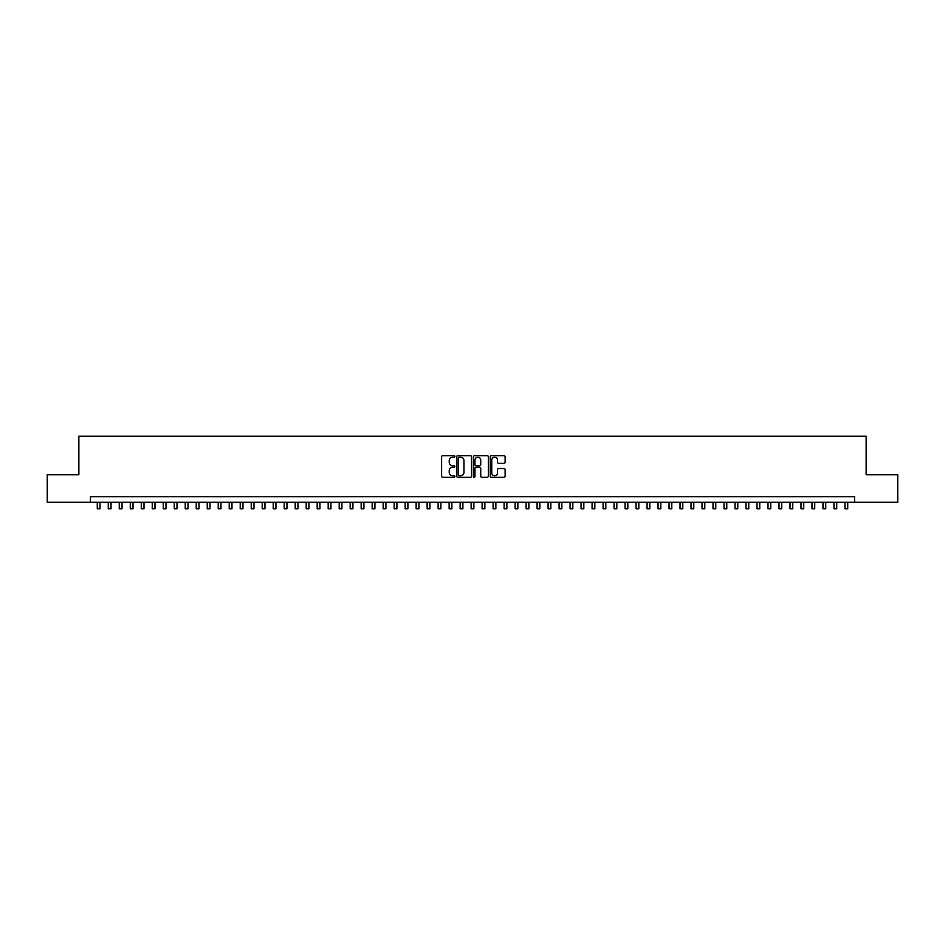 <?xml version="1.0" encoding="UTF-8"?>
<svg xmlns="http://www.w3.org/2000/svg" width="945" height="945" viewBox="0 0 945 945"><rect width="100%" height="100%" fill="white"/><g stroke="black" fill="none" stroke-linecap="round" stroke-linejoin="round"><path stroke-width="1.42" d="M454.911 456.447A0.756 0.756 0 0 0 454.155 455.691L442.685 455.691A1.075 1.075 0 0 0 441.61 456.766L441.61 476.197A1.075 1.075 0 0 0 442.685 477.272L454.155 477.272A0.756 0.756 0 0 0 454.911 476.516A0.756 0.756 0 0 0 454.155 475.76L452.667 475.76A3.449 3.449 0 0 1 449.218 472.311L449.218 470.693A3.449 3.449 0 0 1 452.667 467.232L454.155 467.232A0.756 0.756 0 0 0 454.911 466.476A0.756 0.756 0 0 0 454.155 465.72L452.667 465.72A3.449 3.449 0 0 1 449.218 462.27L449.218 460.652A3.449 3.449 0 0 1 452.667 457.203L454.155 457.203A0.756 0.756 0 0 0 454.911 456.447M504.039 463.298A1.075 1.075 0 0 0 505.126 462.211L505.126 456.766A1.075 1.075 0 0 0 504.039 455.691L491.305 455.691A1.075 1.075 0 0 0 490.231 456.766L490.231 476.197A1.075 1.075 0 0 0 491.305 477.272L504.039 477.272A1.075 1.075 0 0 0 505.126 476.197L505.126 469.606A1.075 1.075 0 0 0 504.039 468.531L498.594 468.531A1.075 1.075 0 0 0 497.507 469.606L497.507 472.878A2.882 2.882 0 0 1 494.625 475.76A2.882 2.882 0 0 1 491.743 472.878L491.743 460.085A2.882 2.882 0 0 1 494.625 457.203A2.882 2.882 0 0 1 497.507 460.085L497.507 462.211A1.075 1.075 0 0 0 498.594 463.298L504.039 463.298M90.413 502.22L47.25 502.22L47.25 474.721L78.86 474.721L78.86 436.247L866.14 436.247L866.14 474.721L897.75 474.721L897.75 502.22L854.587 502.22L854.587 496.716L90.413 496.716L90.413 502.22L854.587 502.22M471.555 456.766A1.075 1.075 0 0 0 470.48 455.691L457.746 455.691A1.075 1.075 0 0 0 456.659 456.766L456.659 476.197A1.075 1.075 0 0 0 457.746 477.272L470.48 477.272A1.075 1.075 0 0 0 471.555 476.197L471.555 456.766M474.52 455.691L487.254 455.691A1.075 1.075 0 0 1 488.341 456.766L488.341 476.197A1.075 1.075 0 0 1 487.254 477.272L481.808 477.272A1.075 1.075 0 0 1 480.733 476.197L480.733 468.318A1.075 1.075 0 0 0 479.647 467.232L476.032 467.232A1.075 1.075 0 0 0 474.957 468.318L474.957 476.516A0.756 0.756 0 0 1 474.201 477.272A0.756 0.756 0 0 1 473.445 476.516L473.445 456.766A1.075 1.075 0 0 1 474.52 455.691M458.927 457.203A0.756 0.756 0 0 0 458.171 457.959L458.171 475.004A0.756 0.756 0 0 0 458.927 475.76L460.498 475.76A3.449 3.449 0 0 0 463.948 472.311L463.948 460.652A3.449 3.449 0 0 0 460.498 457.203L458.927 457.203M480.733 460.144A2.882 2.882 0 0 0 477.839 457.25A2.882 2.882 0 0 0 474.957 460.144L474.957 464.645A1.075 1.075 0 0 0 476.032 465.72L479.647 465.72A1.075 1.075 0 0 0 480.733 464.645L480.733 460.144M97.276 502.22L97.276 508.753L100.028 508.753L100.028 502.22M108.273 502.22L108.273 508.753L111.026 508.753L111.026 502.22M119.271 502.22L119.271 508.753L122.023 508.753L122.023 502.22M130.268 502.22L130.268 508.753L133.021 508.753L133.021 502.22M141.266 502.22L141.266 508.753L144.006 508.753L144.006 502.22M152.251 502.22L152.251 508.753L155.004 508.753L155.004 502.22M163.249 502.22L163.249 508.753L166.001 508.753L166.001 502.22M174.246 502.22L174.246 508.753L176.998 508.753L176.998 502.22M185.244 502.22L185.244 508.753L187.996 508.753L187.996 502.22M196.241 502.22L196.241 508.753L198.993 508.753L198.993 502.22M207.238 502.22L207.238 508.753L209.979 508.753L209.979 502.22M218.224 502.22L218.224 508.753L220.976 508.753L220.976 502.22M229.222 502.22L229.222 508.753L231.974 508.753L231.974 502.22M240.219 502.22L240.219 508.753L242.971 508.753L242.971 502.22M251.216 502.22L251.216 508.753L253.969 508.753L253.969 502.22M262.214 502.22L262.214 508.753L264.966 508.753L264.966 502.22M273.211 502.22L273.211 508.753L275.952 508.753L275.952 502.22M284.197 502.22L284.197 508.753L286.949 508.753L286.949 502.22M295.194 502.22L295.194 508.753L297.947 508.753L297.947 502.22M306.192 502.22L306.192 508.753L308.944 508.753L308.944 502.22M317.189 502.22L317.189 508.753L319.942 508.753L319.942 502.22M328.187 502.22L328.187 508.753L330.939 508.753L330.939 502.22M339.184 502.22L339.184 508.753L341.925 508.753L341.925 502.22M350.17 502.22L350.17 508.753L352.922 508.753L352.922 502.22M361.167 502.22L361.167 508.753L363.919 508.753L363.919 502.22M372.165 502.22L372.165 508.753L374.917 508.753L374.917 502.22M383.162 502.22L383.162 508.753L385.914 508.753L385.914 502.22M394.159 502.22L394.159 508.753L396.912 508.753L396.912 502.22M405.157 502.22L405.157 508.753L407.897 508.753L407.897 502.22M416.143 502.22L416.143 508.753L418.895 508.753L418.895 502.22M427.14 502.22L427.14 508.753L429.892 508.753L429.892 502.22M438.137 502.22L438.137 508.753L440.89 508.753L440.89 502.22M449.135 502.22L449.135 508.753L451.887 508.753L451.887 502.22M460.132 502.22L460.132 508.753L462.885 508.753L462.885 502.22M471.13 502.22L471.13 508.753L473.87 508.753L473.87 502.22M482.115 502.22L482.115 508.753L484.868 508.753L484.868 502.22M493.113 502.22L493.113 508.753L495.865 508.753L495.865 502.22M504.11 502.22L504.11 508.753L506.863 508.753L506.863 502.22M515.108 502.22L515.108 508.753L517.86 508.753L517.86 502.22M526.105 502.22L526.105 508.753L528.857 508.753L528.857 502.22M537.103 502.22L537.103 508.753L539.843 508.753L539.843 502.22M548.088 502.22L548.088 508.753L550.84 508.753L550.84 502.22M559.086 502.22L559.086 508.753L561.838 508.753L561.838 502.22M570.083 502.22L570.083 508.753L572.835 508.753L572.835 502.22M581.081 502.22L581.081 508.753L583.833 508.753L583.833 502.22M592.078 502.22L592.078 508.753L594.83 508.753L594.83 502.22M603.075 502.22L603.075 508.753L605.816 508.753L605.816 502.22M614.061 502.22L614.061 508.753L616.813 508.753L616.813 502.22M625.058 502.22L625.058 508.753L627.811 508.753L627.811 502.22M636.056 502.22L636.056 508.753L638.808 508.753L638.808 502.22M647.053 502.22L647.053 508.753L649.806 508.753L649.806 502.22M658.051 502.22L658.051 508.753L660.803 508.753L660.803 502.22M669.048 502.22L669.048 508.753L671.789 508.753L671.789 502.22M680.034 502.22L680.034 508.753L682.786 508.753L682.786 502.22M691.031 502.22L691.031 508.753L693.784 508.753L693.784 502.22M702.029 502.22L702.029 508.753L704.781 508.753L704.781 502.22M713.026 502.22L713.026 508.753L715.778 508.753L715.778 502.22M724.024 502.22L724.024 508.753L726.776 508.753L726.776 502.22M735.021 502.22L735.021 508.753L737.761 508.753L737.761 502.22M746.007 502.22L746.007 508.753L748.759 508.753L748.759 502.22M757.004 502.22L757.004 508.753L759.756 508.753L759.756 502.22M768.001 502.22L768.001 508.753L770.754 508.753L770.754 502.22M778.999 502.22L778.999 508.753L781.751 508.753L781.751 502.22M789.996 502.22L789.996 508.753L792.749 508.753L792.749 502.22M800.994 502.22L800.994 508.753L803.734 508.753L803.734 502.22M811.979 502.22L811.979 508.753L814.732 508.753L814.732 502.22M822.977 502.22L822.977 508.753L825.729 508.753L825.729 502.22M833.974 502.22L833.974 508.753L836.727 508.753L836.727 502.22M844.972 502.22L844.972 508.753L847.724 508.753L847.724 502.22"/></g></svg>
